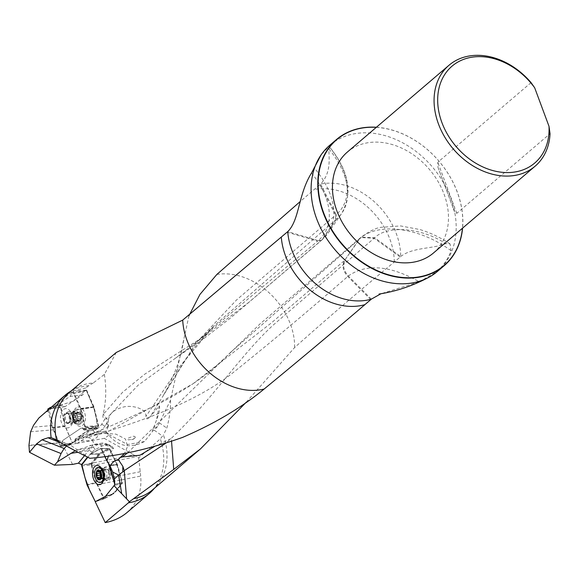 <?xml version="1.0" encoding="UTF-8"?>
<svg xmlns="http://www.w3.org/2000/svg" width="579" height="579" viewBox="0 0 579 579"><rect width="100%" height="100%" fill="white"/><g stroke="black" fill="none" stroke-linecap="round" stroke-linejoin="round"><path stroke-width="0.43" stroke-dasharray="2.9 2.17" d="M116.263 352.473L104.386 374.425L93.284 382.965A64.03 49.338 49.5 0 0 73.439 389.443A64.03 49.338 49.5 0 0 69.444 392.424M437.5 271.385A82.935 63.907 49.5 0 0 442.892 181.69A82.935 63.907 49.5 0 0 355.832 133.539A82.935 63.907 49.5 0 0 329.784 145.242M188.949 315.772L170.494 400.321L157.524 426.571L153.24 428.67L156.424 420.34C159.334 412.798 160.267 407.978 159.218 405.879L149.874 417.177L195.926 343.152L236.673 299.828L336.225 214.621L336.24 219.39A80.155 50.047 -145.4 0 0 341.798 213.246C353.031 192.945 348.905 170.791 329.422 146.776L329.458 147.008C327.28 152.19 333.656 170.595 320.542 184.057L336.225 214.621A77.398 48.325 -145.4 0 0 329.458 147.008L327.786 147.645L321.106 154.839M89.911 458.293L79.468 451.323C83.376 449.883 92.242 449.688 93.552 443.159C92.575 439.497 90.534 437.623 87.429 437.543C128.762 424.863 189.456 406.784 231.803 373.679C271.826 341.559 310.482 309.157 347.747 276.487L348.326 275.995C366.341 263.373 390.022 265.327 419.362 281.857L380.939 293.756M419.362 281.857L436.407 271.942C443.152 266.202 448.037 259.117 451.063 250.685L450.078 243.933L445.721 243.629C432.774 249.071 412.689 247.074 400.726 256.526L394.292 262.019C361.072 289.449 327.859 317.943 294.653 347.501L246.162 402.311M66.549 446.047L67.533 445.497L70.776 445.345L79.468 451.323M152.603 489.805A64.03 49.338 49.5 0 0 156.171 486.331A64.03 49.338 49.5 0 0 163.423 434.938L160.34 438.868L138.699 457.924L133.865 454.928L85.96 464.372L81.928 464.691M170.494 400.321C170.769 408.644 169.538 417.908 166.817 428.098L163.423 434.938M400.147 257.018L374.106 238.258L374.685 237.766L400.726 256.526A64.689 49.845 49.5 0 0 322.452 183.717A64.689 49.845 49.5 0 0 320.542 184.057L299.821 201.876M91.67 464.698L97.504 484.587L103.974 498.099L113.918 492.852L121.966 482.756L117.088 464.966L109.569 449.42L99.704 454.624L91.67 464.698L90.722 463.996L85.96 464.372M126.989 512.553C137.44 503.252 142.007 491.093 140.69 476.068L138.699 457.924M95.231 501.718L103.655 498.997L103.974 498.099M73.099 390.789L85.728 388.024L93.885 406.762A2.121 1.339 82.6 0 1 94.051 407.254L98.589 425.724A2.121 1.339 82.6 0 1 98.242 427.99L97.764 428.33A2.121 1.339 82.6 0 1 97.605 428.366A2.121 1.339 82.6 0 1 96.447 427.678A3.713 2.338 -97.4 0 0 94.42 426.462A3.713 2.338 -97.4 0 0 93.747 426.723L76.406 438.368A3.713 2.338 -97.4 0 0 75.234 440.662L76.088 443.536L61.454 445.671L60.542 446.286L53.709 429.784L49.229 410.287L73.099 390.789L80.792 408.456A2.121 1.339 82.6 0 1 80.959 408.955L85.497 427.418A2.121 1.339 82.6 0 1 84.512 430.067A2.121 1.339 82.6 0 1 83.354 429.372A3.713 2.338 -97.4 0 0 81.321 428.163A3.713 2.338 -97.4 0 0 80.647 428.424L63.314 440.069A3.713 2.338 -97.4 0 0 62.127 443.637A2.121 1.339 82.6 0 1 61.454 445.671M49.229 410.287L41.977 415.013M93.284 382.965L88.739 385.694A64.689 49.845 49.5 0 0 69.191 392.207M88.739 385.694L85.728 388.024M104.386 374.425C106.493 388.227 106.131 401.334 103.286 413.746L103.12 414.542C102.505 417.329 103.12 418.805 104.973 418.957L106.587 418.805L107.491 419.724L106.891 425.435L107.614 426.354C107.462 429.386 107.043 430.935 106.377 431.008L95.701 432.39A26.54 16.697 82.6 0 1 95.752 432.39A2.656 2.063 82.9 0 0 95.752 432.39A26.54 16.697 -97.4 0 0 95.803 432.383A26.54 16.697 -97.4 0 0 105.161 425.659L106.891 425.435M97.764 428.33A23.884 15.025 82.6 0 1 93.371 430.016A2.656 2.063 82.9 0 0 95.745 432.39L106.377 431.008L106.478 432.224L109.46 434.865L104.271 438.354L76.088 443.536M60.542 446.286L63.292 446.047L72.578 464.423M63.292 446.047L73.345 444.129M104.271 438.354L133.865 454.928M75.205 450.766L94.558 444.281L107.267 444.94L112.123 446.568L109.417 444.961A2.656 1.961 -59.3 0 1 110.205 446.908A23.884 13.751 -98.9 0 0 101.477 446.366L95.137 449.68A23.884 13.751 -98.9 0 0 91.8 452.489L90.961 453.531L100.645 448.472L101.13 448.884L109.33 449.058L116.763 464.43L109.728 465.132L117.349 464.372L109.952 449.072L100.912 448.515L90.577 453.958L87.849 457.265L90.577 453.958L100.471 448.747L104.51 455.014L108.273 462.802L101.549 448.891M152.784 490.095A64.689 49.845 49.5 0 0 160.34 438.868M157.524 426.571L154.282 430.226L152.957 430.754L144.497 441.509C129.218 449.369 116.538 446.257 106.456 432.18L90.903 434.243A26.54 16.697 82.6 0 1 95.701 432.39L106.384 431.008M107.368 426.173L107.904 426.614L108.577 425.63L108.36 419.688L106.493 418.588A7.961 4.9 30.2 0 0 106.355 418.783M347.378 152.045A66.339 51.118 -130.5 0 1 429.329 169.3A66.339 51.118 -130.5 0 1 433.541 252.936M531.059 82.623L437.789 162.272L437.97 167.317L454.529 211.834L456.78 213.333L550.05 133.684M376.285 127.358A82.674 63.697 -130.5 0 1 462.447 228.256M376.415 127.25A82.935 63.907 -130.5 0 1 462.578 228.14M144.497 441.509L127.539 444.506L109.46 434.865M112.123 446.568L113.535 448.378L108.367 456.035M104.828 456.534L101.13 448.884M90.092 453.965L98.625 454.074L89.781 454.226L90.961 453.531M70.218 444.976L53.898 438.687M63.755 420.52A5.305 3.336 -97.4 0 0 67.309 423.546A5.305 3.336 -97.4 0 0 68.264 423.177A5.305 3.336 -97.4 0 0 69.791 417.061A5.305 3.336 -97.4 0 0 65.941 413.015A5.305 3.336 -97.4 0 0 63.755 420.52M105.487 496.319L113.419 493.858L103.655 498.997M113.419 493.858L113.918 492.852M109.062 471.82A4.646 2.678 81.1 0 1 107.528 478.326A4.646 2.678 81.1 0 1 104.329 474.925A4.646 2.678 81.1 0 1 105.255 469.555A4.646 2.678 81.1 0 1 106.095 469.149A4.646 2.678 81.1 0 1 109.062 471.82M90.722 463.996L98.625 454.074M98.785 453.929L99.704 454.624M98.922 453.82L108.686 448.674L100.493 448.508M114.345 485.426L121.677 483.61L113.716 493.598L105.783 496.065M116.965 464.98L121.793 482.582L114.78 484.326L122.364 482.445L117.559 464.923L109.959 465.682L117.088 464.966M109.33 449.058L109.569 449.42M109.17 448.703L108.686 448.674M121.677 483.61L121.966 482.756M121.974 483.125L121.793 482.582M287.09 232.186L317.661 241.161L199.567 339.265L144.518 374.324L122.625 392.222L103.12 414.542M103.315 414.267L103.286 413.746M319.897 184.607L335.581 215.171L335.596 219.94L336.24 219.39L322.322 239.561L321.222 240.444L318.305 240.611L317.661 241.161L321.229 240.567L230.413 318.074L203.359 338.961L175.741 357.996L248.615 302.477L321.808 239.945L335.603 219.94L213.665 326.223L199.987 339.28L175.741 358.003L138.005 385.281L106.478 418.574L103.511 414.347M135.298 437.471L134.9 436.472L133.177 436.226L128.306 438.122L127.387 439.266L128.277 439.845L133.011 439.331A13.274 8.222 -113.1 0 0 135.298 437.471L132.83 439.403A13.274 8.222 -113.1 0 0 133.011 439.331L129.812 440.004M153.24 428.67C152.32 430.776 152.226 431.464 152.957 430.754L153.797 430.45M159.211 405.886L156.424 420.34M108.36 419.688C109.54 413.645 114.135 409.556 122.155 407.428C130.029 404.46 146.943 407.956 145.894 416.475C145.908 419.355 147.232 419.587 149.874 417.177M213.665 326.223L178.875 367.622L145.894 416.475M127.698 452.756L259.739 324.16L360.688 237.549L374.106 238.258L273.346 324.949C240.625 354.833 212.739 399.141 171.037 438.585L171.543 441.35M154.513 446.474L171.037 438.585L165.847 443.174M230.985 352.01L359.298 239.091L344.643 260.347L271.305 322.973L193.089 383.711L104.922 433.353L95.673 434.561L98.177 434.843L96.838 437.615L90.092 440.677L80.763 440.981L77.716 439.997L83.144 437.84L87.429 437.543M83.144 437.84L84.389 437.036A21.604 13.512 35.2 0 0 77.716 439.997L66.455 446.105M104.922 433.353L115.916 434.127L125.462 439.027L127.626 446.322L124.557 453.357M84.389 437.036L87.089 435.712L95.673 434.561M98.039 467.89A7.563 4.357 -98.9 0 0 96.527 476.64A7.563 4.357 -98.9 0 0 101.738 482.184A7.563 4.357 -98.9 0 0 103.388 481.265A7.563 4.357 -98.9 0 0 104.879 474.042A7.563 4.357 -98.9 0 0 101.26 467.608A7.563 4.357 -98.9 0 0 99.407 467.239A7.563 4.357 -98.9 0 0 98.039 467.89M99.262 470.908L101.448 470.568L101.086 471.364A3.423 1.969 -98.9 0 0 100.442 472.384M99.798 471.682L101.086 471.364A3.423 1.969 81.1 0 1 103.098 471.682A3.423 1.969 81.1 0 1 104.249 474.766A3.423 1.969 81.1 0 1 103.38 477.537A3.423 1.969 81.1 0 1 101.368 477.226A3.423 1.969 81.1 0 1 101.325 477.168L102.664 478.847L103.38 477.537L104.191 477.603L104.538 475.822L103.844 471.856L103.098 471.682L101.81 470.054L101.448 470.568M100.029 475.113L96.867 475.605M97.562 477.458L100.717 476.966M100.095 478.413L101.817 478.145M99.87 478.826L103.019 478.334M101.057 477.943L104.017 477.487M101.383 476.314L104.538 475.822M101.289 474.281L104.437 473.788L101.289 474.281M103.728 471.957L100.674 472.435L103.75 471.936M99.501 471.248L102.657 470.756M100.76 471.53L100.276 471.299L99.899 471.798M97.294 471.914L100.449 471.422M78.664 421.099L79.113 420.658L78.664 421.099L76.233 418.378A4.451 2.801 -97.4 0 0 78.664 421.099A4.451 2.801 -97.4 0 0 81.14 419.435A4.451 2.801 -97.4 0 0 81.19 415.049A4.451 2.801 -97.4 0 0 78.758 412.328A4.451 2.801 -97.4 0 0 76.283 413.992A4.451 2.801 -97.4 0 0 76.233 418.378L76.073 415.237L73.055 415.592L73.533 413.847L74.43 413.971A3.423 2.157 -97.4 0 0 73.309 416.663A3.423 2.157 -97.4 0 0 74.365 419.818L73.576 419.587L73.084 415.621M80.894 423.705A7.563 4.755 82.6 0 1 79.526 424.233A7.563 4.755 82.6 0 1 73.83 417.343A7.563 4.755 82.6 0 1 77.579 409.23A7.563 4.755 82.6 0 1 83.065 414.991A7.563 4.755 82.6 0 1 80.894 423.705M79.417 423.9A7.563 4.755 82.6 0 1 78.049 424.429A7.563 4.755 82.6 0 1 75.733 423.842A7.563 4.755 82.6 0 1 72.353 417.539A7.563 4.755 82.6 0 1 74.011 410.576A7.563 4.755 82.6 0 1 76.102 409.425A7.563 4.755 82.6 0 1 81.596 415.186A7.563 4.755 82.6 0 1 79.417 423.9M68.785 422.467A4.646 2.924 82.6 0 1 67.946 422.793A4.646 2.924 82.6 0 1 64.45 418.559A4.646 2.924 82.6 0 1 66.751 413.58A4.646 2.924 82.6 0 1 70.117 417.119A4.646 2.924 82.6 0 1 68.785 422.467M68.691 423.119A5.305 3.336 82.6 0 1 67.736 423.488A5.305 3.336 82.6 0 1 63.741 418.653A5.305 3.336 82.6 0 1 66.368 412.957A5.305 3.336 82.6 0 1 70.218 417.003A5.305 3.336 82.6 0 1 68.691 423.119M77.253 420.282L81.14 419.435L80.951 416.25L77.941 416.641L77.673 417.597A3.423 2.157 -97.4 0 1 76.551 420.289L76.102 421.049L80.582 420.007L76.551 420.289A3.423 2.157 82.6 0 1 74.365 419.818L74.8 420.774L77.803 420.383M76.891 420.151L80.047 419.804L77.224 420.253M73.772 419.464L76.689 419.102L73.699 419.493M73.671 419.514L76.66 419.182L73.576 419.587M77.405 414.673L80.495 414.274L81.19 415.049L80.98 416.25L77.941 416.641L77.311 414.745L80.322 414.361L77.311 414.745M77.282 414.767L80.264 414.383L78.758 412.328L75.263 412.733L76.609 414.441A3.423 2.157 -97.4 0 0 74.43 413.971L75.263 412.733M78.758 412.328L76.283 413.992L76.073 415.237M73.728 413.978L76.739 413.587L76.283 413.992M74.09 414.108L76.746 413.623L73.757 414.007M80.93 418.277L77.919 418.668L77.673 417.597A3.423 2.157 -97.4 0 0 76.609 414.441L77.202 414.796M76.044 417.227L73.034 417.618L76.044 417.227M76.066 415.201L73.055 415.592M77.883 412.82L74.879 413.211M79.193 413.095L76.182 413.486M80.879 418.248L77.897 418.639L77.441 420.412M76.102 421.049L75.719 421.526L74.8 420.774M87.053 484.985L96.266 483.103L103.663 498.41L94.92 501.255M95.557 501.638L104.307 498.787L114.027 493.67L105.892 496.189L114.772 484.565L106.174 495.95L95.332 501.667L105.892 496.189M106.189 495.935L114.324 493.409L122.249 483.465L114.613 485.361M100.912 448.515L109.315 448.689L99.595 453.813L90.577 453.958M90.281 454.211L99.298 454.066L91.373 464.011L81.856 464.785M81.74 465.813L91.258 465.038L96.063 482.553L86.843 484.435M109.17 480.078A7.035 4.053 -98.9 0 0 109.619 469.511A7.035 4.053 -98.9 0 0 103.221 469.243A7.035 4.053 -98.9 0 0 104.763 479.115A7.035 4.053 -98.9 0 0 109.17 480.078M117.349 464.372L117.559 464.923M122.364 482.445L122.249 483.465M104.307 498.787L103.663 498.41M96.266 483.103L96.063 482.553M91.258 465.038L91.373 464.011M109.315 448.689L109.952 449.072M108.259 479.463A6.239 3.59 81.1 0 1 107.122 480.005A6.239 3.59 81.1 0 1 104.35 478.601A6.239 3.59 81.1 0 1 102.982 469.851A6.239 3.59 81.1 0 1 105.204 467.68A6.239 3.59 81.1 0 1 109.503 472.247A6.239 3.59 81.1 0 1 108.259 479.463M103.113 480.266A6.239 3.59 -98.9 0 0 104.198 478.63A6.239 3.59 -98.9 0 0 102.838 469.88A6.239 3.59 -98.9 0 0 100.058 468.476A6.239 3.59 -98.9 0 0 97.475 475.193A6.239 3.59 -98.9 0 0 101.984 480.802A6.239 3.59 -98.9 0 0 103.113 480.266M76.312 407.703A9.684 6.094 -97.4 0 0 73.685 411.626A9.684 6.094 -97.4 0 0 75.147 422.909A9.684 6.094 -97.4 0 0 83.39 424.581A9.684 6.094 -97.4 0 0 84.346 412.067A9.684 6.094 -97.4 0 0 76.312 407.703M83.832 391.773L86.228 390.166L93.957 408.6L96.454 418.74L97.489 428.33L85.482 432.05L72.389 443.101L64.66 424.668L62.163 414.528L61.128 404.938L73.135 401.218L83.832 391.773A3.713 2.338 82.6 0 1 82.616 394.842L65.282 406.494A3.713 2.338 82.6 0 1 64.609 406.748A3.713 2.338 82.6 0 1 62.583 405.539A2.121 1.339 -97.4 0 0 61.417 404.851A2.121 1.339 -97.4 0 0 60.433 407.493L64.978 425.963A2.121 1.339 -97.4 0 0 65.145 426.455L72.389 443.101L74.785 441.495A3.713 2.338 82.6 0 1 76.001 438.426L93.335 426.774A3.713 2.338 82.6 0 1 94.008 426.52A3.713 2.338 82.6 0 1 96.034 427.729L97.33 428.395L98.278 426.412L93.639 407.305L86.228 390.166L83.832 391.773L78.867 390.659L86.228 390.166M47.941 409.918L52.291 427.606A2.121 1.339 -97.4 0 0 52.457 428.098L59.702 444.752A2.121 1.339 -97.4 0 0 61.063 445.816A2.121 1.339 -97.4 0 0 62.127 443.637A3.713 2.338 82.6 0 1 63.314 440.069L80.647 428.424A3.713 2.338 82.6 0 1 81.321 428.163A3.713 2.338 82.6 0 1 82.146 428.286L84.715 426.557L80.474 409.281L73.243 392.757L71.941 392.323L71.137 393.886L82.131 391.657M71.137 393.886A3.713 2.338 82.6 0 1 69.936 396.492L52.595 408.137A3.713 2.338 82.6 0 1 51.922 408.398A3.713 2.338 82.6 0 1 50.409 407.811M63.625 409.346A9.684 6.094 82.6 0 1 70.783 412.002A9.684 6.094 82.6 0 1 72.245 423.285A9.684 6.094 82.6 0 1 62.445 424.523A9.684 6.094 82.6 0 1 63.625 409.346M83.506 428.728L93.863 428.518L85.424 427.44L83.506 428.728L82.146 428.286M83.434 428.692L96.034 427.729M84.715 426.557L85.424 427.44M74.785 441.495L64.117 445.425L72.389 443.101L59.702 444.752M51.046 407.261L58.37 405.242L47.753 409.136L60.433 407.493M67.352 412.183A6.239 3.923 -97.4 0 0 65.557 419.37A6.239 3.923 -97.4 0 0 70.088 424.118A6.239 3.923 -97.4 0 0 72.903 421.157A6.239 3.923 -97.4 0 0 71.962 413.891A6.239 3.923 -97.4 0 0 68.481 411.749A6.239 3.923 -97.4 0 0 67.352 412.183M74.72 411.228A6.239 3.923 82.6 0 1 75.849 410.793A6.239 3.923 82.6 0 1 80.539 416.475A6.239 3.923 82.6 0 1 77.448 423.162A6.239 3.923 82.6 0 1 73.974 421.02A6.239 3.923 82.6 0 1 73.026 413.753A6.239 3.923 82.6 0 1 74.72 411.228M294.653 347.501A64.03 49.338 49.5 0 0 216.843 274.453M394.292 262.019A64.689 49.845 49.5 0 0 314.115 189.55M159.363 422.836L166.817 428.098M91.909 465.516L136.767 456.672M140.415 471.719L95.991 480.476M97.504 484.587L140.69 476.068M104.973 418.957L101.839 423.966A23.884 15.025 82.6 0 1 98.242 427.99M93.371 430.016A29.196 18.369 -97.4 0 0 88.03 432.064L75.234 440.662M77.05 443.55L90.903 434.243A2.656 1.969 56.1 0 1 88.03 432.064M101.839 423.966A2.656 1.636 32 0 0 105.161 425.659L107.339 422.185M52.407 425.529L32.475 427.222M30.629 431.746L53.709 429.784M59.109 442.74L28.964 445.309M28.964 445.555L59.21 442.986M84.548 455.608L88.594 450.607A26.54 15.286 81.1 0 1 92.3 447.48L98.64 444.173A26.54 15.286 81.1 0 1 101.455 443.239A26.54 15.286 81.1 0 1 108.345 444.773L107.267 444.94M94.565 444.31L101.455 443.239L109.417 444.961A2.656 1.961 -59.3 0 0 108.345 444.773L109.692 445.577M456.78 213.333L437.789 162.272M154.282 430.226L162.598 436.096M95.137 449.68A2.656 2.128 -117.6 0 0 92.3 447.48L78.071 449.695M101.477 446.366A2.656 2.128 -117.6 0 0 98.64 444.173L89.803 445.548M91.8 452.489A2.656 1.925 39 0 0 88.594 450.607L78.02 452.25M113.31 448.754L110.205 446.908M67.533 445.497L61.193 442.993M76.406 438.368L76.001 438.426M93.747 426.723L93.335 426.774M96.447 427.678L83.354 429.372M98.589 425.724L85.497 427.418M94.051 407.254L80.959 408.955M93.885 406.762L80.792 408.456M75.415 441.915L72.317 442.313M311.538 173.005A77.398 48.325 -145.4 0 1 318.305 240.611L287.727 231.636M321.229 240.567L322.452 239.395A80.155 50.047 -145.4 0 0 328.003 233.25L328.003 233.25A80.155 50.047 -145.4 0 0 313.992 167.649M321.265 240.546L328.003 233.25L341.798 213.246A80.155 50.047 -145.4 0 0 327.786 147.645M108.577 425.63A7.961 4.9 30.2 0 1 106.912 423.727M370.755 299.647L347.747 276.487C342.855 270.885 341.82 265.508 344.643 260.347L359.877 238.591C378.268 221.931 419.666 227.417 451.063 250.685M371.334 299.148L348.326 275.995C343.427 270.4 342.392 265.023 345.222 259.848M450.078 243.933C440.438 237.513 430.363 232.715 419.847 229.537L400.545 225.926L381.141 227.315C376.401 227.75 369.778 230.992 361.267 237.05L374.685 237.766C387.365 224.833 421.823 227.677 445.721 243.629M360.688 237.549L359.298 239.091L360.688 237.556M101.868 469.403A5.356 3.083 -98.9 0 0 101.137 476.633A5.356 3.083 -98.9 0 0 105.653 478.869A5.356 3.083 -98.9 0 0 106.71 473.752A5.356 3.083 -98.9 0 0 104.148 469.2A5.356 3.083 -98.9 0 0 101.868 469.403M104.249 469.707A4.646 2.678 81.1 0 1 105.096 469.308A4.646 2.678 81.1 0 1 108.447 473.484A4.646 2.678 81.1 0 1 106.522 478.486A4.646 2.678 81.1 0 1 103.323 475.077A4.646 2.678 81.1 0 1 104.249 469.707M100.138 478.355L101.817 478.095M101.079 477.907L103.996 477.458M99.892 478.775L103.019 478.283M101.282 474.302L104.415 473.81M101.383 476.278L104.51 475.793M99.523 471.299L102.657 470.807M97.344 471.936L100.478 471.451M99.306 470.951L101.448 470.618M80.192 421.114A4.777 3.004 82.6 0 1 75.668 416.055A4.777 3.004 82.6 0 1 80.278 412.965A4.777 3.004 82.6 0 1 80.192 421.114M75.784 422.243A5.356 3.373 82.6 0 1 73.171 422.207A5.356 3.373 82.6 0 1 70.783 417.741A5.356 3.373 82.6 0 1 71.955 412.813A5.356 3.373 82.6 0 1 76.949 414.861A5.356 3.373 82.6 0 1 75.784 422.243M73.519 421.852A4.646 2.924 -97.4 0 0 74.857 416.504A4.646 2.924 -97.4 0 0 71.485 412.965A4.646 2.924 -97.4 0 0 69.183 417.944A4.646 2.924 -97.4 0 0 72.679 422.178A4.646 2.924 -97.4 0 0 73.519 421.852M76.052 417.213L73.063 417.597M77.781 420.332L74.8 420.716M77.861 412.87L74.872 413.261M79.171 413.153L76.182 413.544M80.901 416.272L77.912 416.663M79.091 420.615L76.102 420.998M73.569 393.307L86.213 390.166M69.936 396.492L82.616 394.842M84.693 426.441L98.184 425.782M80.474 409.281L93.639 407.305M52.392 406.863L62.583 405.539M52.595 408.137L65.282 406.494M52.291 427.606L64.978 425.963M52.457 428.098L65.145 426.455M80.307 408.781L93.472 406.813M382.176 293.336L379.006 294.06M73.439 389.443L71.34 390.811M156.171 486.331L154.499 488.191M437.977 167.317L454.529 211.834M52.494 437.992L70.175 444.961M94.008 426.52L94.42 426.462M84.512 430.067L97.605 428.366M108.917 448.638L100.659 448.472M107.339 426.144L107.904 426.614M183.724 340.032C180.619 359.11 173.838 377.544 163.379 395.327L185.121 359.957L194.146 347.747L213.513 326.368M98.177 434.836C89.919 432.585 85.012 434.757 83.998 435.285L77.492 440.163M230.869 352.097C214.556 368.193 206.319 374.591 193.089 383.711M87.082 435.69C106.797 428.019 130.014 417.698 156.75 404.728C167.295 399.698 179.374 392.714 192.981 383.783M106.095 469.149L104.148 469.2L101.26 467.608M107.528 478.326L105.653 478.869L103.388 481.265M100.63 477.045L97.388 477.552M100.746 477.834L103.713 477.371M99.298 479.376L102.664 478.847M100.912 478.116L104.191 477.603M100.58 472.471L103.648 471.994M100.601 472.363L103.844 471.856M98.437 470.582L101.81 470.054M96.997 471.813L100.276 471.299M78.049 424.429L79.526 424.233M76.102 409.425L77.579 409.23M67.946 422.793L73.171 422.207L75.733 423.842M66.751 413.58L71.955 412.813L74.011 410.576M67.309 423.546L67.736 423.488M65.941 413.015L66.368 412.957M76.674 413.435L73.533 413.847M78.932 421.114L75.719 421.526M101.984 480.802L107.122 480.005M100.058 468.476L105.204 467.68M102.838 469.88L101.057 467.673M104.198 478.63L103.171 481.265M109.467 448.653L101.064 448.479M104.256 498.809L95.506 501.66M104.35 478.601L104.763 479.115M102.982 469.851L103.221 469.243M78.874 390.659L72.136 392.251M93.863 428.518L97.113 428.431M61.063 445.816L64.117 445.425M51.922 408.398L64.609 406.748M58.37 405.242L61.417 404.851M75.849 410.793L68.481 411.749M77.448 423.162L70.088 424.118M71.962 413.891L70.783 412.002M72.903 421.157L72.245 423.285M73.974 421.02L75.147 422.909M73.026 413.753L73.685 411.626"/><path stroke-width="0.87" d="M380.939 293.756L371.334 299.148L364.9 304.641C332.281 332.527 298.684 360.659 264.125 389.037C241.45 407.667 214.244 423.799 182.501 437.435C149.809 448.964 118.948 455.919 89.911 458.293C77.383 452.105 66.295 446.105 56.641 440.301A64.03 49.338 49.5 0 1 69.444 392.424L116.249 352.459M321.106 154.839L311.538 173.005C298.004 194.616 299.618 220.027 287.727 231.636L182.711 320.107L116.263 352.473M336.471 139.532L329.784 145.242A82.935 63.907 49.5 0 0 322.308 153.211A82.935 63.907 49.5 0 0 335.046 249.81A82.935 63.907 49.5 0 0 428.46 277.515A82.935 63.907 49.5 0 0 437.5 271.385L444.187 265.674A82.935 63.907 -130.5 0 1 341.733 244.099A82.935 63.907 -130.5 0 1 336.471 139.532A82.935 63.907 -130.5 0 1 362.519 127.829A82.935 63.907 -130.5 0 1 376.415 127.25M128.429 502.796L105.226 522.613L95.231 501.718L105.487 496.319L114.056 485.68L129.399 501.761L128.429 502.796A64.689 49.845 49.5 0 0 149.179 493.605A64.689 49.845 49.5 0 0 152.784 490.095L154.499 488.191M71.34 390.811L69.191 392.207A64.689 49.845 49.5 0 0 65.159 395.218L38.894 417.98L33.604 425.181L30.629 431.746L28.964 445.309L29.464 452.271L36.578 443.876L42.028 439.765L47.985 437.789L51.126 437.572L56.641 440.301M246.162 402.311L200.392 448.993L173.729 469.41L133.655 498.642A64.03 49.338 49.5 0 0 152.603 489.805L200.392 448.993M299.821 201.876L216.843 274.453L199.958 294.414L188.949 315.772M105.226 522.613C113.737 520.977 120.997 517.619 126.989 512.553L149.179 493.605M65.159 395.218A64.689 49.845 49.5 0 0 51.126 437.572M81.928 464.691L78.426 463.171L72.578 464.423L54.433 465.198L29.464 452.271M133.655 498.642L129.399 501.761M549.008 126.331A63.683 49.07 -130.5 0 1 479.904 165.507A63.683 49.07 -130.5 0 1 445.591 73.243A63.683 49.07 -130.5 0 1 534.678 87.784L549.008 126.331L550.05 133.684A66.339 51.118 -130.5 0 1 535.17 166.151A66.339 51.118 -130.5 0 1 514.333 175.509A66.339 51.118 -130.5 0 1 444.701 136.991A66.339 51.118 -130.5 0 1 449.007 65.253A66.339 51.118 -130.5 0 1 531.059 82.623L534.678 87.784M535.17 166.151L433.541 252.936A66.339 51.118 -130.5 0 1 412.704 262.301A66.339 51.118 -130.5 0 1 343.065 223.784A66.339 51.118 -130.5 0 1 347.378 152.045L449.007 65.253M462.447 228.256A82.674 63.697 -130.5 0 1 395.377 276.444A82.674 63.697 -130.5 0 1 320.064 200.681A82.674 63.697 -130.5 0 1 362.736 127.959A82.674 63.697 -130.5 0 1 376.285 127.358M462.578 228.14A82.935 63.907 -130.5 0 1 444.187 265.674M54.433 465.198L57.589 461.752L75.205 450.766M108.367 456.035L106.949 460.927L104.828 456.534M81.429 464.734L87.465 457.135M57.589 461.752L61.063 453.531L64.117 448.472L66.455 446.105M114.056 485.68L114.78 484.326L114.41 479.014L112.652 472.001L109.728 465.132L106.949 460.927M171.543 441.35L173.729 469.41M165.847 443.174L124.261 470.64L126.591 498.591M110.075 466.088C112.152 462.469 114.888 460.291 118.275 459.545L122.842 466.334L122.755 471.928L118.572 475.026L112.652 472.001M114.41 479.014L118.521 474.99M124.557 453.357L118.275 459.545M122.842 466.334L124.261 470.64M118.572 475.026L121.67 493.402M127.698 452.756L122.415 456.932L121.004 457.316M122.415 456.932L139.908 455.26L154.513 446.474M96.997 471.813L96.49 472.428L96.7 476.821A4.451 2.562 81.1 0 1 96.49 472.428A4.451 2.562 81.1 0 1 98.647 470.582A4.451 2.562 81.1 0 1 101.014 473.137A4.451 2.562 81.1 0 1 101.231 477.53A4.451 2.562 81.1 0 1 99.074 479.376A4.451 2.562 81.1 0 1 96.7 476.821L97.562 477.458L101.318 477.168A3.423 1.969 81.1 0 1 100.225 474.136L100.464 476.966M96.49 468.129A7.563 4.357 -98.9 0 0 94.985 476.879A7.563 4.357 -98.9 0 0 100.189 482.423A7.563 4.357 -98.9 0 0 103.33 474.281A7.563 4.357 -98.9 0 0 97.865 467.477A7.563 4.357 -98.9 0 0 96.49 468.129M97.294 471.914L99.798 471.682M97.344 471.936L98.647 470.582L100.601 472.363M99.262 470.908L98.292 471.06L98.647 470.582M96.874 475.605L100.029 475.113M100.688 472.457L101.282 474.281L101.231 477.53L100.746 477.834L101.144 477.776M101.231 477.53L101.057 477.943M101.079 477.907L99.074 479.376L98.683 478.58L100.138 478.355M97.612 477.429L98.683 478.58M100.442 472.384A3.423 1.969 -98.9 0 0 100.225 474.136L99.935 473.079L96.78 473.571M97.916 477.386L100.826 476.908M98.662 478.638L100.095 478.413M99.899 471.798L99.935 473.079M87.053 484.985L95.332 501.667L89.644 490.348L85.055 477.921L81.856 464.785L87.849 457.265L81.856 464.785L81.74 465.813L87.053 484.985M114.729 484.341L109.619 465.711L108.273 462.802L114.78 484.326M101.484 483.805A9.684 5.58 81.1 0 1 94.073 480.338A9.684 5.58 81.1 0 1 93.747 467.912A9.684 5.58 81.1 0 1 101.057 467.673A9.684 5.58 81.1 0 1 103.171 481.265A9.684 5.58 81.1 0 1 101.484 483.805M50.409 407.811A3.713 2.338 82.6 0 1 50.149 407.529L51.046 407.261M47.941 409.918L47.753 409.136L50.149 407.529M182.711 320.107A64.03 49.338 49.5 0 0 264.125 389.037M281.3 237.129A64.689 49.845 49.5 0 0 364.9 304.641M287.727 231.636A64.689 49.845 49.5 0 0 371.334 299.148M78.02 452.25L70.725 453.386M78.426 463.171L84.548 455.608M64.117 448.472L42.028 439.765M61.193 442.993L47.985 437.789M61.063 453.531L36.578 443.876M124.297 470.886A21.416 8.381 -9.6 0 1 122.755 471.928M97.258 470.669A4.777 2.75 -98.9 0 0 97.656 478.84A4.777 2.75 -98.9 0 0 101.665 475.417A4.777 2.75 -98.9 0 0 97.258 470.669M96.925 475.576L100.058 475.091M96.831 473.6L99.957 473.108M98.321 471.103L99.306 470.951M322.308 153.211L320.571 155.57M428.46 277.515C412.552 285.903 396.065 291.418 379.006 294.06M99.407 467.239L97.865 467.477M101.738 482.184L100.189 482.423"/></g></svg>
